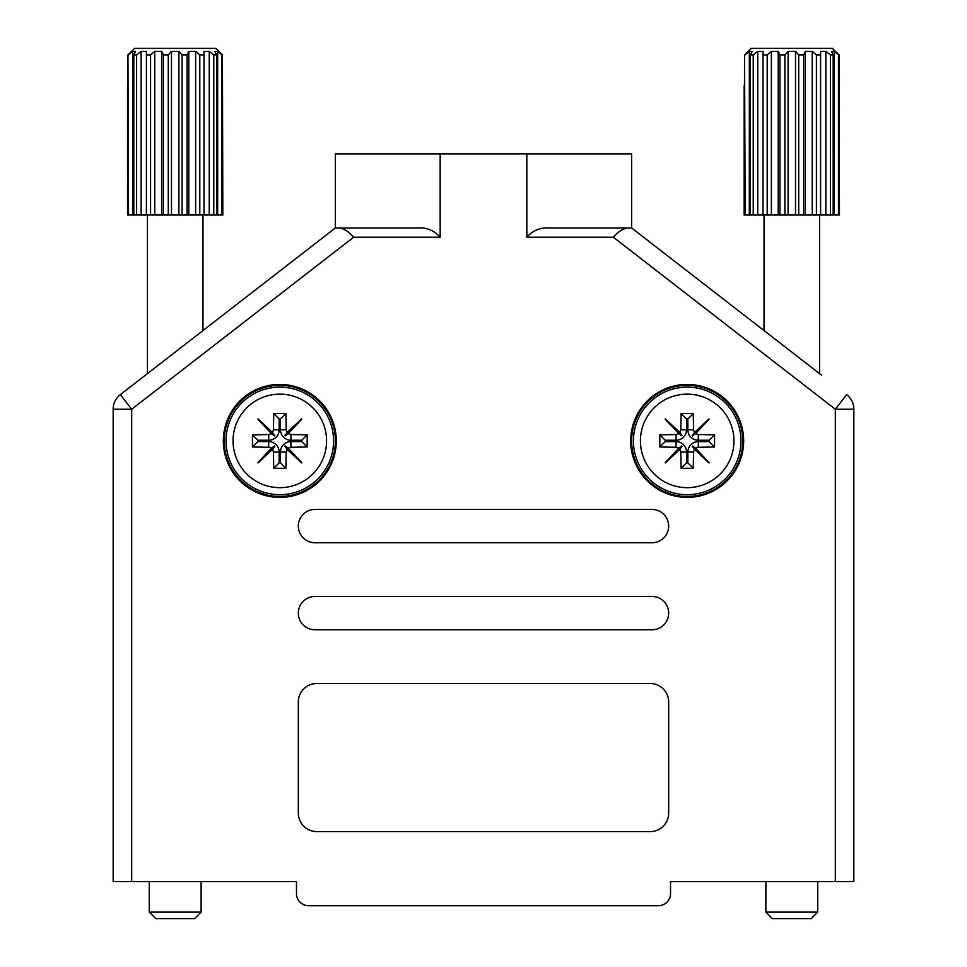<?xml version="1.0" encoding="UTF-8"?>
<svg xmlns="http://www.w3.org/2000/svg" width="967" height="967" viewBox="0 0 967 967"><rect width="100%" height="100%" fill="white"/><g stroke="black" fill="none" stroke-linecap="round" stroke-linejoin="round"><path stroke-width="1.45" d="M335.368 153.898L335.368 227.97L335.368 153.898L631.632 153.898L631.632 227.97L821.43 375.063M296.482 881.614L296.482 893.653L296.482 881.614L113.163 881.614L113.163 409.246A18.518 18.518 0 0 1 120.331 394.609L335.368 227.97L417.055 227.97C426.326 227.221 434.026 230.303 440.166 237.229L353.644 237.229C348.761 231.669 344.022 228.587 339.417 227.97M670.518 881.614L670.518 893.653L670.518 881.614L835.319 881.614L835.319 409.246L613.356 237.229L526.834 237.229L526.834 153.898M145.57 375.063L120.331 394.609L131.681 409.246L131.681 881.614M308.509 905.692L658.491 905.692L308.509 905.692A12.039 12.039 0 0 1 296.482 893.653M687.186 497.389A56.473 56.473 0 0 0 743.659 440.916A56.473 56.473 0 0 0 687.186 384.431A56.473 56.473 0 0 0 630.714 440.916A56.473 56.473 0 0 0 687.186 497.389M279.814 497.389A56.473 56.473 0 0 0 336.286 440.916A56.473 56.473 0 0 0 279.814 384.431A56.473 56.473 0 0 0 223.341 440.916A56.473 56.473 0 0 0 279.814 497.389M846.669 394.609A18.518 18.518 0 0 1 853.837 409.246L835.319 409.246L846.669 394.609A18.518 18.518 0 0 1 853.837 409.246L853.837 881.614L835.319 881.614M298.332 813.102A18.518 18.518 0 0 0 316.85 831.62L650.15 831.62A18.518 18.518 0 0 0 668.668 813.102L668.668 702.006A18.518 18.518 0 0 0 650.15 683.488L316.85 683.488A18.518 18.518 0 0 0 298.332 702.006L298.332 813.102M315 596.458A16.669 16.669 0 0 0 298.332 613.114A16.669 16.669 0 0 0 315 629.783L652 629.783A16.669 16.669 0 0 0 668.668 613.114A16.669 16.669 0 0 0 652 596.458L315 596.458M315 509.428A16.669 16.669 0 0 0 298.332 526.084A16.669 16.669 0 0 0 315 542.753L652 542.753A16.669 16.669 0 0 0 668.668 526.084A16.669 16.669 0 0 0 652 509.428L315 509.428M440.166 153.898L440.166 237.229M658.491 905.692A12.039 12.039 0 0 0 670.518 893.653M526.834 237.229C532.974 230.303 540.674 227.221 549.945 227.97L631.632 227.97M627.583 227.97C622.978 228.587 618.227 231.669 613.356 237.229M751.25 48.35L744.566 54.901L751.25 48.35L832.357 48.35L839.054 54.901L839.453 215L838.474 215L838.474 54.901L834.279 51.348L831.451 51.348L833.179 54.901L833.179 215L838.474 215M817.731 912.099L811.18 918.65L772.428 918.65L765.888 912.099L817.731 912.099L817.731 881.614M744.167 85.386L744.167 215L744.566 54.901L745.146 215L750.428 215L750.428 54.901L752.169 51.348L749.328 51.348L745.146 54.901M750.428 54.901L753.233 54.901L753.233 215L762.999 215L762.999 51.348L757.765 51.348L753.233 54.901M762.999 51.348L762.999 54.901L767.194 54.901L767.194 215L779.958 215L779.958 54.901L778.217 51.348L771.376 51.348L767.194 54.901M779.958 54.901L784.902 54.901L784.902 215L798.718 215L798.718 54.901L795.515 51.348L788.105 51.348L784.902 54.901M798.718 54.901L803.662 54.901L803.662 215L816.426 215L816.426 54.901L812.232 51.348L805.39 51.348L803.662 54.901M816.426 54.901L820.608 54.901L820.608 215L830.387 215L830.387 54.901L825.854 51.348L820.608 51.348L820.608 54.901L820.608 51.348M830.387 54.901L833.179 54.901M838.474 54.901L832.357 48.35M750.428 215L753.233 215M762.999 215L767.194 215M779.958 215L784.902 215M798.718 215L803.662 215M816.426 215L820.608 215M830.387 215L833.179 215M744.167 215L745.146 215M834.279 215L834.279 51.348M825.854 215L825.854 51.348M812.232 215L812.232 51.348M805.39 215L805.39 51.348M795.515 215L795.515 51.348M788.105 215L788.105 51.348M778.217 215L778.217 51.348M771.376 215L771.376 51.348M757.765 215L757.765 51.348M749.328 215L749.328 51.348M279.814 385.362A55.554 55.554 0 0 1 335.368 440.916A55.554 55.554 0 0 1 279.814 496.458A55.554 55.554 0 0 1 224.259 440.916A55.554 55.554 0 0 1 279.814 385.362M272.561 449.304L274.761 446.222A8.389 8.389 0 0 0 274.495 445.956L270.833 450.815L269.902 449.897L257.802 462.746A31.004 31.004 0 0 0 257.971 462.927L272.561 449.304L273.443 452.024L273.746 468.282L285.881 468.282L286.184 452.024L287.066 449.304L301.656 462.927A31.004 31.004 0 0 0 301.825 462.746L289.725 449.897L288.795 450.815L301.656 462.927M290.922 441.581A10.444 10.444 0 0 0 280.478 452.024L280.478 462.879L279.149 462.879L279.149 452.024A10.444 10.444 0 0 0 268.705 441.581L257.851 441.581L257.851 440.239L268.705 440.239A10.444 10.444 0 0 0 279.149 429.795L279.149 418.953L280.478 418.953L280.478 429.795A10.444 10.444 0 0 0 290.922 440.239L301.777 440.239L301.777 441.581L290.922 441.581L290.922 447.286L288.202 448.168L301.825 462.746M290.922 447.286L307.18 446.984L307.18 434.836L290.922 434.534L288.202 433.651L301.825 419.074A31.004 31.004 0 0 0 301.656 418.904L288.795 431.004L289.725 431.923L301.825 419.074M280.478 429.795L286.184 429.795L287.066 432.515L301.656 418.904M286.184 429.795L285.881 413.55L273.746 413.55L273.443 429.795L272.561 432.515L257.971 418.904A31.004 31.004 0 0 0 257.802 419.074L269.902 431.923L270.833 431.004L257.971 418.904M268.705 440.239L268.705 434.534L271.425 433.651L257.802 419.074M268.705 434.534L252.447 434.836L252.447 446.984L268.705 447.286L271.425 448.168L257.802 462.746M279.149 418.953L273.746 413.55M280.478 418.953L285.881 413.55M287.066 432.515L284.866 435.597A8.389 8.389 0 0 0 285.132 435.863L288.202 433.651M301.777 440.239L307.18 434.836M301.777 441.581L307.18 446.984M288.202 448.168L285.132 445.956A8.389 8.389 0 0 0 284.866 446.222L287.066 449.304M280.478 462.879L285.881 468.282M279.149 462.879L273.746 468.282M274.495 445.956L271.425 448.168M257.851 441.581L252.447 446.984M257.851 440.239L252.447 434.836M271.425 433.651L274.495 435.863A8.389 8.389 0 0 0 274.761 435.597L272.561 432.515M270.833 431.004L272.126 432.322L271.219 433.228L269.902 431.923M274.761 435.597L272.126 432.322M272.138 433.131L274.495 435.863M272.029 433.24L271.219 433.228M272.138 448.688L274.761 446.222M257.971 462.927L270.833 450.815M269.902 449.897L271.219 448.591L272.126 449.51M272.029 448.579L271.219 448.591M284.866 446.222L287.598 448.579L285.132 445.956M287.598 448.579L289.725 449.897M288.795 450.815L287.489 449.51L288.408 448.591M287.477 448.688L287.489 449.51M285.132 435.863L287.598 433.24L284.866 435.597M287.477 433.131L288.795 431.004M289.725 431.923L288.408 433.228L287.489 432.322M287.598 433.24L288.408 433.228M134.643 48.35L127.946 54.901L134.643 48.35L215.75 48.35L222.434 54.901L222.833 215L221.854 215L221.854 54.901L217.672 51.348L214.831 51.348L216.572 54.901L216.572 215L221.854 215M201.112 912.099L194.572 918.65L155.82 918.65L149.269 912.099L201.112 912.099L201.112 881.614M127.547 85.386L127.547 215L127.946 54.901L128.526 215L133.821 215L133.821 54.901L135.549 51.348L132.721 51.348L128.526 54.901M133.821 54.901L136.613 54.901L136.613 215L146.392 215L146.392 51.348L141.146 51.348L136.613 54.901M146.392 54.901L150.574 54.901L150.574 215L163.338 215L163.338 54.901L161.61 51.348L154.768 51.348L150.574 54.901M163.338 54.901L168.282 54.901L168.282 215L182.098 215L182.098 54.901L178.895 51.348L171.485 51.348L168.282 54.901M182.098 54.901L187.042 54.901L187.042 215L199.806 215L199.806 54.901L195.624 51.348L188.783 51.348L187.042 54.901M199.806 54.901L204.001 54.901L204.001 215L213.767 215L213.767 54.901L209.235 51.348L204.001 51.348L204.001 54.901L204.001 51.348M213.767 54.901L216.572 54.901M221.854 54.901L215.75 48.35M133.821 215L136.613 215M146.392 51.348L146.392 215L150.574 215M163.338 215L168.282 215M182.098 215L187.042 215M199.806 215L204.001 215M213.767 215L216.572 215M127.547 215L128.526 215M217.672 215L217.672 51.348M209.235 215L209.235 51.348M195.624 215L195.624 51.348M188.783 215L188.783 51.348M178.895 215L178.895 51.348M171.485 215L171.485 51.348M161.61 215L161.61 51.348M154.768 215L154.768 51.348M141.146 215L141.146 51.348M132.721 215L132.721 51.348M687.186 385.362A55.554 55.554 0 0 1 742.741 440.916A55.554 55.554 0 0 1 687.186 496.458A55.554 55.554 0 0 1 631.632 440.916A55.554 55.554 0 0 1 687.186 385.362M679.934 449.304L682.134 446.222A8.389 8.389 0 0 0 681.868 445.956L679.402 448.579L679.511 449.51L678.205 450.815L677.275 449.897L665.175 462.746A31.004 31.004 0 0 0 665.344 462.927L679.934 449.304L680.816 452.024L681.119 468.282L693.254 468.282L693.557 452.024L694.439 449.304L709.029 462.927A31.004 31.004 0 0 0 709.198 462.746L697.098 449.897L696.167 450.815L709.029 462.927M698.295 441.581A10.444 10.444 0 0 0 687.851 452.024L687.851 462.879L686.522 462.879L686.522 452.024A10.444 10.444 0 0 0 676.078 441.581L665.223 441.581L665.223 440.239L676.078 440.239A10.444 10.444 0 0 0 686.522 429.795L686.522 418.953L687.851 418.953L687.851 429.795A10.444 10.444 0 0 0 698.295 440.239L709.149 440.239L709.149 441.581L698.295 441.581L698.295 447.286L695.575 448.168L709.198 462.746M698.295 447.286L714.553 446.984L714.553 434.836L698.295 434.534L695.575 433.651L709.198 419.074A31.004 31.004 0 0 0 709.029 418.904L696.167 431.004L697.098 431.923L709.198 419.074M687.851 429.795L693.557 429.795L694.439 432.515L709.029 418.904M693.557 429.795L693.254 413.55L681.119 413.55L680.816 429.795L679.934 432.515L665.344 418.904A31.004 31.004 0 0 0 665.175 419.074L677.275 431.923L678.205 431.004L665.344 418.904M676.078 440.239L676.078 434.534L678.798 433.651L665.175 419.074M676.078 434.534L659.82 434.836L659.82 446.984L676.078 447.286L678.798 448.168L665.175 462.746M686.522 418.953L681.119 413.55M687.851 418.953L693.254 413.55M694.439 432.515L692.239 435.597A8.389 8.389 0 0 0 692.505 435.863L695.575 433.651M709.149 440.239L714.553 434.836M709.149 441.581L714.553 446.984M695.575 448.168L692.505 445.956A8.389 8.389 0 0 0 692.239 446.222L694.439 449.304M687.851 462.879L693.254 468.282M686.522 462.879L681.119 468.282M681.868 445.956L678.798 448.168M665.223 441.581L659.82 446.984M665.223 440.239L659.82 434.836M678.798 433.651L681.868 435.863A8.389 8.389 0 0 0 682.134 435.597L679.934 432.515M678.205 431.004L679.511 432.322L678.592 433.228L677.275 431.923M682.134 435.597L679.511 432.322M679.523 433.131L681.868 435.863M679.402 433.24L678.592 433.228M679.523 448.688L682.134 446.222M665.344 462.927L678.205 450.815M677.275 449.897L678.592 448.591L679.511 449.51M679.402 448.579L678.592 448.591M692.239 446.222L694.971 448.579L692.505 445.956M694.971 448.579L697.098 449.897M696.167 450.815L694.874 449.51L695.781 448.591M694.862 448.688L694.874 449.51M692.505 435.863L694.971 433.24L692.239 435.597M694.862 433.131L696.167 431.004M697.098 431.923L695.781 433.228L694.874 432.322M694.971 433.24L695.781 433.228M353.644 237.229L131.681 409.246L113.163 409.246A18.518 18.518 0 0 1 120.331 394.609M279.814 394.149A46.767 46.767 0 0 1 326.58 440.916A46.767 46.767 0 0 1 279.814 487.67A46.767 46.767 0 0 1 233.047 440.916A46.767 46.767 0 0 1 279.814 394.149M279.814 387.138A53.765 53.765 0 0 1 333.579 440.916A53.765 53.765 0 0 1 279.814 494.681A53.765 53.765 0 0 1 226.036 440.916A53.765 53.765 0 0 1 279.814 387.138M279.149 429.795L273.443 429.795M290.922 440.239L290.922 434.534M280.478 452.024L286.184 452.024M279.149 452.024L273.443 452.024M268.705 441.581L268.705 447.286M687.186 394.149A46.767 46.767 0 0 1 733.953 440.916A46.767 46.767 0 0 1 687.186 487.67A46.767 46.767 0 0 1 640.42 440.916A46.767 46.767 0 0 1 687.186 394.149M687.186 387.138A53.765 53.765 0 0 1 740.964 440.916A53.765 53.765 0 0 1 687.186 494.681A53.765 53.765 0 0 1 633.421 440.916A53.765 53.765 0 0 1 687.186 387.138M686.522 429.795L680.816 429.795M698.295 440.239L698.295 434.534M687.851 452.024L693.557 452.024M686.522 452.024L680.816 452.024M676.078 441.581L676.078 447.286M819.581 373.625L819.581 215M765.888 912.099L765.888 881.614M764.039 330.569L764.039 215M202.961 330.569L202.961 215M149.269 912.099L149.269 881.614M147.419 373.625L147.419 215"/></g></svg>
